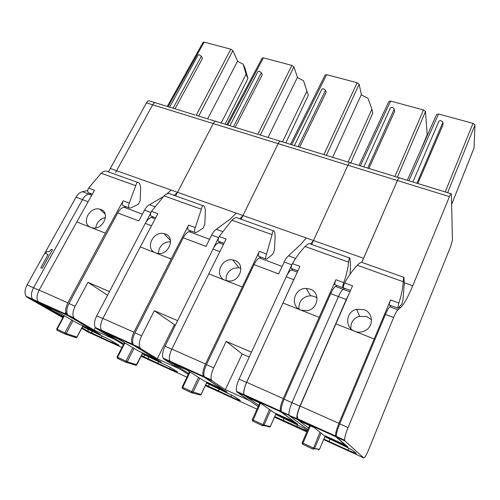<?xml version="1.0" encoding="UTF-8"?>
<svg xmlns="http://www.w3.org/2000/svg" width="500" height="500" viewBox="0 0 500 500"><rect width="100%" height="100%" fill="white"/><g stroke="black" fill="none" stroke-linecap="round" stroke-linejoin="round"><path stroke-width="0.75" d="M115.575 172.494L116.575 170.731L115.575 172.494M87.963 201.688L82.463 199.6C84.369 196.344 86.519 194.525 88.919 194.137L91.237 193.744L88.919 194.137L82.513 191.744L87.731 190.512M63.381 316.55L39.55 302.875L33.706 300.231L32.531 299.163C30.831 296.288 31.163 292.488 33.537 287.769L82.463 199.6L33.537 287.769L27.075 284.9L76.031 197.162C77.938 193.925 80.1 192.119 82.513 191.744M38.169 301.706L26.113 296.262L27.3 297.337L33.706 300.231L63.113 317.05L33.706 300.231L32.531 299.163C30.831 296.288 31.163 292.488 33.537 287.769L39.062 290.225M81.944 327.825L94.431 334.969L88.737 332.369L81.669 328.338M94.8 335.131L121.938 347.525M361.831 262.169L397.388 180.531L347.919 165.225L313.488 240.525L347.919 165.225L278.156 143.644L242.994 215.544L278.156 143.644L213.238 123.562L177.531 192.338L213.238 123.562L152.675 104.825C153.869 102.863 155.044 102.256 156.194 103.019C155.044 102.256 153.869 102.863 152.675 104.825L116.575 170.731L152.675 104.825L146.45 102.9C147.65 100.944 148.831 100.35 149.994 101.112L155.1 102.681M166.781 193.95L171.238 190.106L110.319 168.512L108.331 171.894M45.625 253.581L48.069 254.625L40.788 267.712L42.162 268.306L52.456 249.788L51.425 249.363L49.112 251.7L46.669 251.719L45.625 253.581L48.075 254.613M40.788 267.712L42.213 268.337L52.456 249.788M26.113 296.262C24.381 293.381 24.706 289.594 27.075 284.9M27.3 297.337L62.825 317.594M89.106 332.537L88.737 332.369M110.319 168.512L146.45 102.9M226.838 124.756L262.15 58.069L263.375 57.838L291.837 65.4L293.894 66.919L297.475 77.25L268.062 137.444M235.2 127.331L262.25 74.812L261.363 72.7L259.262 71.188L258.025 71.4L229.919 125.706M285.825 142.906L308.281 95.25L303.488 80.638L297.325 77.556M282.488 141.881L306.906 91.175L303.488 80.638M308.281 95.25L306.906 91.175M326.081 155.294L281.094 141.45C280.275 140.762 279.3 141.494 278.156 143.644C279.3 141.494 280.275 140.762 281.094 141.45L281.312 141.806M239.838 218.819L242.994 215.544L241.081 219.262M218.625 237.725L177.638 320.656L154.325 310.7L141.637 335.825L134.981 332.863L183.263 237.794C185.125 234.281 187.081 232.231 189.137 231.644L191.131 231.05M141.637 335.825C139.256 340.925 138.669 344.869 139.875 347.663L140.781 348.65L157.269 358.744L179.394 368.781L188.269 374.325L163.912 359.106L163.069 358.144C161.981 355.375 162.631 351.394 165.006 346.213L213.019 249.069C214.869 245.481 216.762 243.363 218.706 242.706L220.594 242.05M209.169 387.337L205.544 385.119L208.9 387.219L256.969 409.156M144.669 354.85L143.825 356.7L149.787 360.238L186.9 377.175M123.75 343.969L102.606 331.388L96.3 328.537L123.425 344.613L114.637 339.4L94.094 330.081L95.431 327.581M96.3 328.537L95.281 327.512C93.856 324.681 94.338 320.8 96.719 315.856L145.294 223.406C147.175 219.994 149.206 218.031 151.4 217.519L153.525 217M174.112 195.369L177.531 192.338L175.575 195.888M258.181 134.4L216.488 121.575C215.494 120.844 214.412 121.506 213.238 123.562C214.412 121.506 215.494 120.844 216.488 121.575L216.769 121.938M183.263 237.794L206.012 246.412L211.65 235.075C213.119 232.2 214.681 230.275 216.344 229.288L230.487 218.831L236.231 213.144L313.488 240.525L311.631 244.438M154.325 310.7L175.362 325.269M157.269 358.744L174.35 324.831M142.35 353.794L169.919 367.15L177.625 371.95L169.587 368.781L143.825 356.7M142.344 353.575L161.394 362.231L134.188 345.669L133.262 344.675C132.025 341.875 132.6 337.944 134.981 332.863M148.069 358.638L148.863 356.775M102.606 331.388L102.081 330.975M125.931 362.306L117.587 358.438L117.606 357.244L117.094 357.031L117.525 358.406M126.244 361.25L125.981 362.331L127.269 361.756L126.006 361.144M135.794 365.219L136.756 364.731L127.269 361.756L134.012 348.413M102.406 331.206L133.138 345.1L132.206 344.1C130.963 341.281 131.544 337.325 133.944 332.225L171.15 259.044L140.287 246.9L102.906 318.431C100.5 323.419 100 327.331 101.394 330.181L106.487 333.631L118.269 338.963L138.656 351.144M133.138 345.1L156.006 359.019L138.244 350.956M156.419 359.206L156.006 359.019M140.287 246.9L157.881 213.725L151.5 211.363L164.088 195.85C166.819 193.444 168.981 192.856 170.562 194.1L202.931 205.65M188.944 230.231L188.05 229.894C187.469 228.756 187.656 227.169 188.631 225.125L171.15 259.044M158.5 253.531C158.525 248.263 161.1 244.5 166.225 242.244L170.625 241.644M204.781 224.387L205.369 211.812C205.294 209.163 204.85 207.244 204.044 206.044C202.931 204.963 202.025 206.025 201.331 209.231L195.294 227.594C194.431 229.688 194.281 231.3 194.838 232.431L196.025 232.625L203.219 228.144L204.781 224.387M165.3 234.006C175.794 237.344 168.875 255.375 157.738 253.469L155.569 252.913C144.694 249.119 152.756 230.719 163.919 233.606L165.3 234.006M151.875 216.388L150.9 216.019C150.225 214.838 150.425 213.287 151.5 211.363M290.544 144.362L325.2 74.931L326.637 74.644L357.094 82.731L359.131 84.281L361.369 94.569L332.65 157.312M299.625 147.156L326.144 92.375L325.525 90.275L323.438 88.731L321.975 89.006L294.456 145.562M348.088 162.069L371.912 109.181L367.863 98.144L361.225 94.887M350.756 162.887L372.719 113.231L371.912 109.181M399.156 177.781L350.481 162.806C349.875 162.162 349.019 162.969 347.919 165.225C349.019 162.969 349.875 162.162 350.481 162.806L350.631 163.15M310.719 244L313.488 240.525L363.575 258.281M306.194 237.944L301.019 244.125L288.519 255.794C287.062 256.925 285.625 258.994 284.188 262.019L291.769 264.831L294.544 260.119M291.769 264.831L251.481 352.175L226.194 341.381L213.688 367.85L206.462 364.637L254.037 264.613C255.863 260.919 257.663 258.694 259.45 257.956L261.181 257.206M213.688 367.85C211.312 373.212 210.538 377.25 211.375 379.963L212.075 380.881L225.362 389.637L249.256 400.475L258.144 406.538L237.162 392.225L236.531 391.331C235.844 388.65 236.681 384.581 239.05 379.125L286.238 276.812C288.044 273.031 289.769 270.731 291.419 269.919L293.025 269.1M284.188 262.019L278.65 273.938L254.037 264.613M226.194 341.381L242.162 353.994L249.237 357.038M225.362 389.637L242.162 353.994M206.55 382.987L234.375 396.488L240.381 400.481C240.338 400.838 237.188 399.594 230.925 396.763L205.65 384.894M206.575 382.775L227 392.056L204.925 377.65L204.206 376.725C203.331 374 204.088 369.975 206.462 364.637M169.919 361.244L170.738 362.194L188.675 373.475M208.456 386.175L209.25 384.219M163.069 358.144L169.85 361.106L174.1 364.225L186.844 369.988L203.744 380.7M191.631 392.794L182.625 388.619L182.712 387.413L182.106 387.156L182.581 388.594M191.769 391.613L191.675 392.812L193.025 392.225L199.706 378.188M192.019 391.725L201.106 394.506L206.944 382.15M170.669 362.062L203.95 377.113L222.531 389.231L203.4 380.544M222.919 389.394L222.531 389.231M242.175 287L208.806 273.863L171.863 349.075C169.462 354.312 168.787 358.319 169.844 361.1L203.225 376.181C202.344 373.438 203.106 369.387 205.5 364.025L259.35 251.337C258.387 253.475 258.113 255.106 258.531 256.219L259.262 256.488M208.806 273.863L226.137 239.025L219.244 236.469L231.869 220.194C234.619 217.662 236.669 216.988 238.006 218.169L273.294 230.756M203.95 377.113L203.225 376.181M226.112 280.637C225.65 274.862 228.206 270.744 233.8 268.269L238.994 267.744L240.875 268.212M274.431 249.944L275.131 236.912C275.075 234.169 274.738 232.219 274.125 231.056C273.306 230.05 272.625 231.244 272.081 234.638L266.55 254.006C265.706 256.2 265.475 257.85 265.869 258.956L266.844 259.062L273.031 253.925L274.431 249.944M234.919 260.506C245.712 263.938 240.325 281.994 228.675 281.056L225.325 280.363C213.95 276.4 220.925 257.619 232.781 259.956L234.919 260.506M219.244 241.544L218.412 241.231C217.887 240.069 218.162 238.481 219.244 236.469M359.012 165.425L388.906 101.406L390.6 101.062L423.462 109.95L425.481 111.519L427.194 134.806M368.894 168.469L394.631 111.45L394.269 108.994C393.025 107.419 391.763 107.013 390.475 107.762L363.831 166.912M449.45 196.631C450.481 194.219 451.138 193.294 451.413 193.856L452.431 240.269L450.794 246.137L368.844 449.256C366.419 455.056 364.725 457.938 363.769 457.906L344.888 440.931L344.619 440.169C344.569 437.631 345.712 433.438 348.056 427.581L393.631 317.5C395.35 313.438 396.794 310.863 397.962 309.788L400.506 307.663C403.906 304.475 407.981 297.188 412.738 285.788L449.45 196.631L397.388 180.531C398.456 178.2 399.219 177.331 399.669 177.938L399.769 178.275M308.494 428L297.319 419.425L289.481 415.881L289.025 415.05C288.637 412.431 289.619 408.3 291.975 402.656L284.113 399.156C281.756 404.775 280.794 408.9 281.225 411.525L281.712 412.369L297.706 424.2L275.75 414.219M307.819 429.575L289.481 415.881L307.787 429.663M344.65 288.331L343.225 289.3L344.8 288.387M297.319 419.425L296.887 418.6C296.544 415.994 297.55 411.856 299.906 406.181L346.256 299.55L338.444 296.594C340.206 292.675 341.8 290.244 343.225 289.3L335.538 286.425L336.956 285.506M299.906 406.181L291.975 402.656L338.444 296.594L291.975 402.656C289.619 408.3 288.637 412.431 289.025 415.05L281.225 411.525M294.594 277.688L246.537 382.456C244.169 387.938 243.312 392.013 243.962 394.688L244.562 395.575L258.694 405.319M275.694 414.431L303.725 428.056L307.325 430.731M274.762 416.531L307.15 431.144M349.894 291.8L343.225 289.3C341.8 290.244 340.206 292.675 338.444 296.594L330.694 293.656C332.463 289.756 334.075 287.35 335.538 286.425M330.694 293.656L284.113 399.156M262.556 425.706L252.731 421.094L260.469 403.3M262.587 425.719L263.719 425.538L262.512 425.637L263.031 424.625L252.981 419.963L252.169 419.881L252.775 421.169M263.031 424.625L264.019 425.112L270.606 410.294M268.931 427.088L270.35 426.525L276.081 413.55M244.662 395.519L280.825 411.869L280.338 411.012C279.894 408.369 280.863 404.225 283.244 398.575L319.163 317.294L282.962 303.05L246.663 382.319C244.275 387.825 243.406 391.931 244.056 394.631L247.319 397.35L261.144 403.606L273.913 412.569M280.825 411.869L294.312 421.831L273.65 412.444M294.675 421.956L294.312 421.831M282.962 303.05L299.925 266.375L292.462 263.606C295.981 257.394 300.188 251.688 305.094 246.494C307.856 243.825 309.762 243.044 310.812 244.15L349.394 257.913M335.363 284.913L334.819 284.706C334.6 283.625 334.963 281.962 335.919 279.713L319.163 317.294M299.056 309.175C298.425 303.144 300.994 298.875 306.775 296.369L310.65 295.731L314.531 296.462L317.038 297.838M350.062 274.188L350.538 264.044L349.894 258.094C349.419 257.181 349 258.525 348.631 262.131C347.875 268.988 346.244 275.812 343.725 282.613C342.9 284.919 342.587 286.606 342.775 287.675L343.356 287.819M300.887 310.106L300.875 310.1C289.45 306.131 294.163 287.762 306.294 288.456L310.281 289.194C320.681 292.512 318.275 309.256 307.044 310.706L300.887 310.106M292.025 268.725L291.363 268.475C291.025 267.312 291.394 265.688 292.462 263.606M281.712 412.369L296.887 418.6M451.044 193.744L399.669 177.938C399.219 177.331 398.456 178.2 397.388 180.531L361.881 262.169M324.894 436.562L347.981 447.056L336.656 437.212L336.35 436.431C336.25 433.881 337.375 429.7 339.719 423.875L385.438 314.4C387.156 310.35 388.625 307.8 389.837 306.744L391.156 305.7M324.825 436.769L327.531 438C338.363 442.956 346.838 447.113 352.962 450.462L356.394 453.481L348.006 450.169L323.85 439.075M346.256 299.55L348.119 295.8M417.825 183.525L443.019 124.756L442.925 122.319C441.675 120.681 440.35 120.281 438.95 121.119L412.863 181.994M445.219 191.95L473.006 123.344L438.525 114.019L436.625 114.412L407.331 180.294M473.006 123.344L475 124.931L474.044 147.981M300.156 406.094L338.919 423.319L374.181 338.95L335.887 323.875L300.156 406.094C298.538 409.894 297.519 413.206 297.119 416.037L298.1 419.044L301.75 421.975L314.225 427.619L323.612 435.138L345.744 445.106M338.919 423.319C336.556 429.169 335.431 433.381 335.531 435.956L335.838 436.737L345.406 445.037M374.181 338.95L390.594 299.938C389.65 302.269 389.212 303.956 389.288 305L398.144 308.2L401.806 304.137L402.987 299.775L404.281 283.375L403.919 277.369C403.706 276.525 403.488 277.987 403.263 281.75C402.719 288.869 401.25 295.95 398.856 302.994L397.7 308.144M389.688 305.15L389.288 305M335.887 323.875L352.556 285.837L344.675 282.919C348.144 276.494 352.344 270.6 357.262 265.231C360.031 262.469 361.831 261.606 362.656 262.65L403.675 277.288M350.894 328.769C350.519 322.856 353.137 318.731 358.756 316.388L366.856 316.537L371.506 319.825M364.075 309.669C372.912 312.581 374.081 325.719 365.737 330.363C362.238 332.375 358.612 332.7 354.869 331.35L354.85 331.337C344.387 327.725 345.775 311.5 356.6 309.269L364.075 309.669M343.906 288.056L343.369 287.856C343.162 286.769 343.6 285.119 344.675 282.919M319.975 432.225L313.081 449.15L313.325 447.925L302.994 443.137L310.375 425.881M313.056 449.137L302.769 444.363L302.994 443.137L302.162 442.781L302.738 444.35M313.6 448.05L314.562 448.537L321.087 433.113M318.106 449.869L319.556 449.288L325.206 435.863M167.281 106.431L203.106 42.281L204.144 42.112L230.812 49.194L232.881 50.688L237.625 61.031L207.669 118.863M175.025 108.812L202.475 58.381L201.356 56.269L199.244 54.775L198.194 54.944L169.631 107.156M225.1 124.225L247.931 78.412L245.037 68.312L243.206 64.244L237.475 61.319M221.175 123.012L246.075 74.319L243.206 64.244M247.931 78.412L246.075 74.319M150.719 213.088L109.488 291.556L87.919 282.35L75.119 306.256L68.963 303.519L117.706 212.956C119.6 209.613 121.688 207.712 123.975 207.256L126.188 206.794M141.562 355.363L150.106 360.381M88.469 329.306L87.631 331.075L94.431 334.969M76.031 197.162L82.463 199.6C84.369 196.344 86.519 194.525 88.919 194.137L91.7 195.181M171.238 190.106L236.231 213.144M117.706 212.956L138.8 220.944L144.512 210.138C146 207.4 147.662 205.6 149.506 204.737L163.263 196.675M87.919 282.35L107.55 295.238M82.575 326.619L109.856 339.812L119.113 345.344L112.244 342.619L87.631 331.075M75.119 306.256C72.744 311.119 72.312 314.975 73.831 317.825L74.906 318.863L94.094 330.081M82.544 326.394L100.35 334.487L68.806 316.1L67.713 315.056C66.169 312.206 66.581 308.363 68.963 303.519M91.606 332.887L92.375 331.138M39.55 302.875L39.081 302.556M101.062 209.569L100.819 210.094M56.706 329.056L57.106 329.219L64.338 315.756M64.919 332.844L64.95 334.019L64.925 332.837L57.106 329.219L56.994 330.275L64.894 333.988M65.144 332.938L66.181 333.456L72.962 320.731M75.969 337.575L76.988 337.113M39.231 302.644L67.694 315.512L66.6 314.456C65.044 311.588 65.462 307.719 67.862 302.856L105.412 233.175L76.794 221.912L39.137 290.094C36.737 294.85 36.381 298.675 38.062 301.569L43.856 305.3L54.787 310.244L78.125 323.65M67.694 315.512L94.188 330.944L77.656 323.438M94.612 331.144L94.188 330.944M76.794 221.912L94.569 190.263L88.637 188.062L101.163 173.25C103.875 170.956 106.125 170.45 107.912 171.744L137.681 182.369M123.763 205.888L122.744 205.506C122.013 204.35 122.137 202.794 123.112 200.844L105.412 233.175M95.819 227.894C96.431 223.281 98.981 220.012 103.475 218.081L105.481 217.556M140.137 200.669L140.625 188.519C140.538 185.956 140.006 184.069 139.031 182.85C137.675 181.7 136.581 182.644 135.762 185.675L129.294 203.131C128.419 205.131 128.338 206.706 129.044 207.862L130.394 208.125L138.45 204.225L140.137 200.669M90.981 227.494L90.969 227.488C80.688 223.906 89.369 206.088 99.806 209.15L100.787 209.456C110.8 212.625 102.981 230.256 92.513 227.925L90.981 227.494M89.331 193.031L88.238 192.619C87.431 191.425 87.562 189.9 88.637 188.062M227.812 125.056L263.375 57.838M257.838 134.294L291.837 65.4M260.344 135.069L293.894 66.919M233.463 126.794L261.363 72.7M216.344 229.288L222.45 231.531M211.65 235.075L218.65 237.675M205.319 385.581L208.9 387.219M140.781 348.65L134.188 345.669M102.831 318.575L96.719 315.856M151.363 225.706L145.294 223.406M155.05 218.888L151.4 217.519M209.556 239.281L189.137 231.644M170.275 367.369L169.587 368.781M158.756 361.494L157.812 363.406M125.981 362.331L126.013 361.138L117.606 357.244L124.9 342.944M126.013 361.138L132.812 347.694M124.419 342.656L117.094 357.031L117.456 358.331L125.931 362.269L136.119 365.319L142.656 352.956M102.906 318.431L133.944 332.225M195.294 227.594L188.631 225.125M201.331 209.231L164.088 195.85M291.7 144.719L326.637 74.644M323.894 154.619L357.094 82.731M326.431 155.262L359.131 84.281M298.163 146.706L325.525 90.275M288.519 255.794L295.644 258.412M212.075 380.881L204.925 377.65M170.738 362.194L163.912 359.106M171.788 349.225L165.006 346.213M219.731 251.612L213.019 249.069M223.356 244.45L218.706 242.706M282.137 266.444L259.45 257.956M231.7 395.075L230.925 396.763M219.3 388.906L218.319 391.012M191.663 392.812L191.775 391.606L182.712 387.413L190.087 372.062M191.775 391.606L198.525 377.438M200.069 394.875L200.562 395.012L201.05 394.469L206.881 382.125M171.863 349.075L205.5 364.025M266.55 254.006L259.35 251.337M272.081 234.638L231.869 220.194M360.387 165.85L390.6 101.062M394.956 176.488L423.462 109.95M397.4 177.237L425.481 111.519M420.9 149.794L427.262 134.544M367.738 168.113L394.269 108.994M306.819 431.912L274.488 417.156M244.562 395.575L237.162 392.225M246.537 382.456L239.05 379.125M293.631 279.613L286.238 276.812M297.219 272.087L291.419 269.919M297.525 424.806L296.681 426.756M284.15 418.312L283.156 420.588M252.169 419.881L252.731 421.094L262.512 425.637L269.456 409.481M270.344 426.525L270.031 426.912L263.719 425.538L264.019 425.112L270.319 426.5L276.05 413.537M246.663 382.319L283.244 398.575M343.725 282.613L335.919 279.713M348.631 262.131L305.094 246.494M363.769 457.906L323.638 439.588M344.888 440.931L336.656 437.212M412.738 285.788L404.281 282.75M400.506 307.663L399.131 307.15M416.925 183.244L442.925 122.319M408.894 180.775L438.525 114.019M451.669 204.319L474.119 147.756M447.625 192.694L475 124.931M348.794 448.237L348.006 450.169M330.019 439.137L329.025 441.512M348.056 427.581L339.719 423.875M397.962 309.788L389.837 306.744M393.631 317.5L385.438 314.4M299.719 420.406L335.838 436.737M398.856 302.994L390.594 299.938M403.263 281.75L357.262 265.231M302.188 442.788L309.581 425.519M313.087 449.15L314.562 448.537L319.544 449.269L325.194 435.856M168.113 106.688L204.144 42.112M196.181 115.325L230.812 49.194M198.706 116.1L232.881 50.688M173.038 108.206L201.356 56.269M149.506 204.737L154.719 206.656M144.512 210.138L150.912 212.512M141.106 356.269L149.787 360.238M74.906 318.863L68.806 316.1M142.394 214.15L123.975 207.256M112.806 341.531L112.244 342.619M102.119 335.863L101.219 337.594M75.706 337.6L65.113 334.069M65.1 314.337L65.906 312.85M64.925 332.837L71.756 320.037M64.95 334.019L66.181 333.456L76.906 337.05L82.856 325.8M39.137 290.094L67.862 302.856M129.294 203.131L123.112 200.844M135.762 185.675L101.163 173.25M280.275 141.2L273.981 139.262M101.481 330.312L95.281 327.512M273.15 139.006L259.05 134.669M139.875 347.663L133.262 344.675M136.838 364.781L142.744 353M101.394 330.181L132.206 344.1M155.65 217.794L150.894 216.019M194.838 232.431L188.05 229.894M163.919 233.606L170.525 240.55M349.837 162.606L342.837 160.45M342.175 160.244L326.788 155.512M211.375 379.963L204.206 376.725M201.106 394.506L200.562 395.012L191.65 392.762L182.519 388.519L182.106 387.156L189.531 371.7M223.944 243.3L218.406 241.231M265.869 258.956L258.531 256.219M232.781 259.956L238.994 267.744M421.575 148.275L427.256 134.65M243.962 394.688L236.531 391.331M252.244 419.656L259.75 402.975M244.056 394.631L280.338 411.019M297.794 270.881L291.363 268.475M342.775 287.675L334.819 284.706M306.294 288.456L310.65 295.731M451.669 204.344L474.119 147.8M344.619 440.169L336.35 436.431M298.1 419.044L335.531 435.956M343.369 287.856L350.469 290.506M356.6 309.269L359.6 316.137M319.556 449.281L314.425 448.787L313.125 449.113L302.706 444.281L302.075 443.094M302.169 442.781L309.562 425.513M194.925 114.938L156.194 103.019M215.525 121.275L209.862 119.531M208.881 119.231L195.931 115.25M73.831 317.825L67.713 315.056M82.981 325.856L77.025 337.125L76.188 337.65L64.881 333.95L56.994 330.275L56.669 329.038L63.938 315.525M64.675 314.144L65.756 312.131M38.062 301.569L66.594 314.462M92.3 194.137L88.238 192.619M129.044 207.862L122.744 205.506M99.806 209.15L105.169 214.144"/></g></svg>
